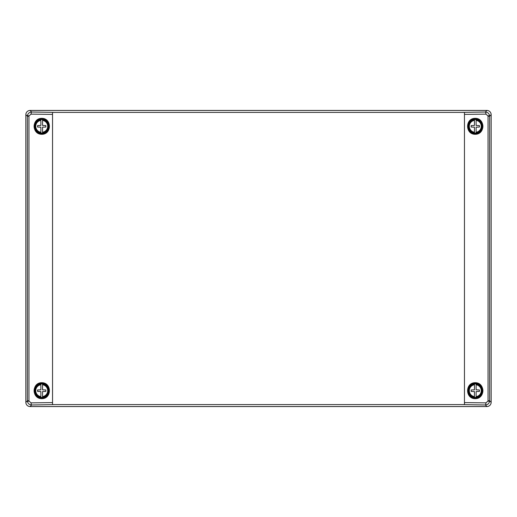 <?xml version="1.0" encoding="UTF-8"?>
<svg xmlns="http://www.w3.org/2000/svg" width="517" height="517" viewBox="0 0 517 517"><rect width="100%" height="100%" fill="white"/><g stroke="black" fill="none" stroke-linecap="round" stroke-linejoin="round"><path stroke-width="0.78" d="M54.938 404.598L31.647 404.979L30.076 406.549A4.239 4.233 -45 0 1 25.85 402.323L25.85 114.677A4.239 4.233 -135 0 1 30.076 110.451L31.647 112.021L54.938 112.402M488.042 400.778L489.605 400.778A4.175 4.149 -101.8 0 1 489.56 401.399C489.037 403.609 487.634 404.805 485.353 404.979A2.113 0.549 -89.3 0 0 485.902 402.866L488.016 401.089A2.016 1.945 90 0 0 488.042 400.778L488.042 116.222A2.016 1.945 90 0 0 488.016 115.911L485.902 114.134A2.113 0.549 -90.7 0 0 485.353 112.021L486.924 110.451L30.076 110.451M486.924 110.451A4.239 4.233 -45 0 1 491.15 114.677L489.605 116.222L489.605 400.778L491.15 402.323L491.15 114.677M491.15 402.323A4.239 4.233 -135 0 1 486.924 406.549L485.353 404.979L462.062 404.598M30.076 406.549L486.924 406.549M464.46 112.402L52.54 112.402L52.54 404.598L464.46 404.598L464.46 112.402M475.285 134.297C485.424 134.284 485.276 118.147 475.136 118.328C465.003 118.341 465.151 134.478 475.285 134.297M475.285 398.672C485.424 398.659 485.276 382.522 475.136 382.703C465.003 382.716 465.151 398.853 475.285 398.672M462.288 404.598L461.578 404.598M41.715 398.303A7.613 7.613 0 0 1 35.117 386.878A7.613 7.613 0 0 1 48.307 386.878A7.613 7.613 0 0 1 41.715 398.303M41.715 398.672C31.576 398.659 31.724 382.522 41.864 382.703C51.997 382.716 51.849 398.853 41.715 398.672M475.285 398.303A7.613 7.613 0 0 1 468.693 386.878A7.613 7.613 0 0 1 481.883 386.878A7.613 7.613 0 0 1 475.285 398.303M41.715 133.929A7.613 7.613 0 0 1 35.117 122.503A7.613 7.613 0 0 1 48.307 122.503A7.613 7.613 0 0 1 41.715 133.929M41.715 134.297C31.576 134.284 31.724 118.147 41.864 118.328C51.997 118.341 51.849 134.478 41.715 134.297M475.285 133.929A7.613 7.613 0 0 1 468.693 122.503A7.613 7.613 0 0 1 481.883 122.503A7.613 7.613 0 0 1 475.285 133.929M31.098 402.866A2.113 0.549 -90.7 0 0 31.647 404.979C29.366 404.805 27.963 403.609 27.44 401.399A4.175 4.149 101.8 0 1 27.395 400.778L27.395 116.222A4.181 4.149 78.2 0 1 27.44 115.601C27.963 113.391 29.366 112.195 31.647 112.021A2.113 0.549 -89.3 0 0 31.098 114.134L28.984 115.911A2.016 1.945 -90 0 0 28.958 116.222L28.958 400.778A2.016 1.945 -90 0 0 28.984 401.089L31.098 402.866L52.54 402.594M25.85 114.677L27.395 116.222L28.958 116.222M461.578 112.402L485.353 112.021C487.634 112.195 489.037 113.391 489.56 115.601A4.181 4.149 -78.2 0 1 489.605 116.222L488.042 116.222M55.422 404.598L54.712 404.598M25.85 402.323L27.395 400.778L28.958 400.778M54.712 112.402L55.422 112.402M474.444 119.634A6.727 6.727 0 0 1 476.131 119.634L476.131 125.469L479.414 125.573L479.414 127.053L476.131 127.156L476.131 132.992A6.727 6.727 0 0 1 474.444 132.992L474.444 127.156L471.161 127.053L471.161 125.573L474.444 125.469L474.444 120.39A5.984 5.984 0 0 0 474.444 132.236L474.444 132.992M475.285 133.186A6.876 6.876 0 0 0 481.243 122.878A6.876 6.876 0 0 0 469.333 122.878A6.876 6.876 0 0 0 475.285 133.186M476.131 132.992L476.131 132.236A5.984 5.984 0 0 0 476.131 120.39L476.131 119.634M476.131 397.366A6.727 6.727 0 0 1 474.444 397.366L474.444 391.531L471.161 391.427L471.161 389.947L474.444 389.844L474.444 384.008A6.727 6.727 0 0 1 476.131 384.008L476.131 389.844L479.414 389.947L479.414 391.427L476.131 391.531L476.131 396.61A5.984 5.984 0 0 0 476.131 384.764L476.131 384.008M475.285 383.814A6.876 6.876 0 0 0 469.333 394.122A6.876 6.876 0 0 0 481.243 394.122A6.876 6.876 0 0 0 475.285 383.814M474.444 384.008L474.444 384.764A5.984 5.984 0 0 0 474.444 396.61L474.444 397.366M40.869 119.634A6.727 6.727 0 0 1 42.556 119.634L42.556 125.469L45.839 125.573L45.839 127.053L42.556 127.156L42.556 132.992A6.727 6.727 0 0 1 40.869 132.992L40.869 127.156L37.586 127.053L37.586 125.573L40.869 125.469L40.869 120.39A5.984 5.984 0 0 0 40.869 132.236L40.869 132.992M41.715 133.186A6.876 6.876 0 0 0 47.667 122.878A6.876 6.876 0 0 0 35.757 122.878A6.876 6.876 0 0 0 41.715 133.186M42.556 132.992L42.556 132.236A5.984 5.984 0 0 0 42.556 120.39L42.556 119.634M40.869 384.008A6.727 6.727 0 0 1 42.556 384.008L42.556 389.844L45.839 389.947L45.839 391.427L42.556 391.531L42.556 397.366A6.727 6.727 0 0 1 40.869 397.366L40.869 391.531L37.586 391.427L37.586 389.947L40.869 389.844L40.869 384.764A5.984 5.984 0 0 0 40.869 396.61L40.869 397.366M41.715 397.56A6.876 6.876 0 0 0 47.667 387.252A6.876 6.876 0 0 0 35.757 387.252A6.876 6.876 0 0 0 41.715 397.56M42.556 397.366L42.556 396.61A5.984 5.984 0 0 0 42.556 384.764L42.556 384.008M485.902 114.134L464.46 114.406M464.46 402.594L485.902 402.866M28.984 115.911L27.44 115.601M28.984 401.089L27.44 401.399M489.56 115.601L488.016 115.911M489.56 401.399L488.016 401.089M52.54 114.406L31.098 114.134M474.444 132.875A6.618 6.618 0 0 1 474.444 119.75M476.131 119.75A6.618 6.618 0 0 1 476.131 132.875M476.131 384.125A6.618 6.618 0 0 1 476.131 397.25M474.444 397.25A6.618 6.618 0 0 1 474.444 384.125M40.869 132.875A6.618 6.618 0 0 1 40.869 119.75M42.556 119.75A6.618 6.618 0 0 1 42.556 132.875M40.869 397.25A6.618 6.618 0 0 1 40.869 384.125M42.556 384.125A6.618 6.618 0 0 1 42.556 397.25"/></g></svg>
